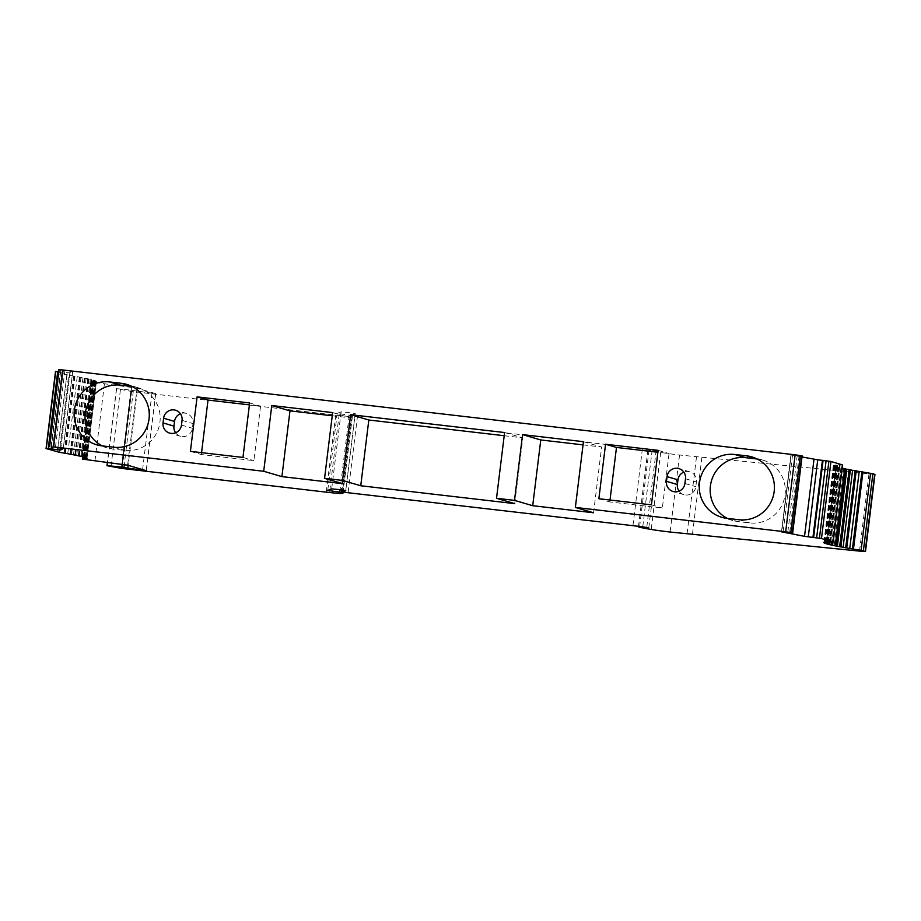 <?xml version="1.0" encoding="UTF-8"?>
<svg xmlns="http://www.w3.org/2000/svg" width="921" height="921" viewBox="0 0 921 921"><rect width="100%" height="100%" fill="white"/><g stroke="black" fill="none" stroke-linecap="round" stroke-linejoin="round"><path stroke-width="0.69" stroke-dasharray="4.61 3.45" d="M58.898 369.666L72.724 371.531L70.077 373.005L58.622 371.658M60.613 371.877L51.392 446.996M342.762 483.675L350.832 417.927L332.239 415.762M514.724 503.626L522.794 437.878L504.201 435.714M593.561 512.767L601.632 447.019L583.039 444.866M102.254 445.879A32.189 31.544 -73.7 0 0 107.561 447.986A32.189 31.544 -73.7 0 0 112.696 449.034L124.68 450.415A32.189 31.544 -73.7 0 0 159.517 424.754A32.189 31.544 -73.7 0 0 137.655 387.591A32.189 31.544 -73.7 0 0 132.52 386.544L132.037 386.486M201.561 452.637L201.331 454.548L253.885 460.638L260.574 406.161L249.418 404.872M175.612 432.766A9.463 9.279 -73.7 0 0 192.397 428.265L192.973 423.568A9.463 9.279 -73.7 0 0 180.401 413.725M679.042 491.169A9.463 9.279 -73.7 0 0 695.827 486.668L696.403 481.971A9.463 9.279 -73.7 0 0 683.831 472.116M610.024 500.022L609.794 501.933L662.349 508.024L669.037 453.546L657.882 452.257M727.394 518.408A32.189 31.544 -73.7 0 0 732.702 520.503A32.189 31.544 -73.7 0 0 737.836 521.551L749.821 522.932A32.189 31.544 -73.7 0 0 784.657 497.282A32.189 31.544 -73.7 0 0 762.795 460.109A32.189 31.544 -73.7 0 0 757.661 459.061L757.177 459.003M190.405 451.348L201.331 454.548M242.96 457.438L253.885 460.638M249.649 402.961L260.574 406.161M651.423 504.823L662.349 508.024M658.112 450.346L669.037 453.546M598.869 498.733L609.794 501.933M504.593 432.536L522.794 437.878M332.631 412.585L350.832 417.927M63.411 370.323L53.948 447.353M64.884 370.461L55.421 447.491M61.96 372.096L52.739 447.18M55.502 371.531L68.661 375.227L59.209 452.257M874.95 474.43L679.56 455.009A18.938 0.633 -173 0 1 660.679 452.441A75.752 2.51 -173 0 1 647.935 449.897L658.239 450.956L652.206 449.805L357.532 415.716L351.926 414.876L355.218 413.61L348.426 412.539L341.138 411.871L337.213 413.356L351.039 415.452A75.752 2.51 -173 0 1 352.432 416.119A75.752 2.51 -173 0 1 350.36 416.442A18.938 0.633 -173 0 1 335.728 415.118L131.45 391.425L116.587 388.697L124.922 389.387L155.741 393.658L137.091 388.178L92.112 382.1A142.03 4.709 -173 0 0 94.437 382.019L91.985 381.639L95.093 381.962A142.03 4.709 -173 0 0 95.98 381.801L93.32 381.398L96.268 381.685A142.03 4.709 -173 0 0 96.452 381.49L93.608 381.018L96.36 381.282A142.03 4.709 -173 0 0 95.853 380.96L92.825 380.523L95.393 380.753A142.03 4.709 -173 0 0 94.184 380.338L93.355 380.097A142.03 4.709 -173 0 0 91.467 379.602L90.258 379.314A142.03 4.709 -173 0 0 87.714 378.75L86.148 378.416A142.03 4.709 -173 0 0 82.948 377.783L81.036 377.414A142.03 4.709 -173 0 0 77.214 376.712L74.969 376.309A142.03 4.709 -173 0 0 68.661 375.227M96.452 381.49A142.03 4.709 -173 0 0 96.452 381.444L87 458.462L96.452 381.49M862.862 471.955L861.78 471.909A142.03 4.709 -173 0 0 862.931 472.093M846.641 547.811L856.104 470.792L854.803 470.712A142.03 4.709 -173 0 0 856.196 470.953M840.781 546.74L850.233 469.71L848.736 469.606A142.03 4.709 -173 0 0 850.371 469.906M835.865 545.762L845.317 468.731L843.624 468.605A142.03 4.709 -173 0 0 845.501 468.973M842.231 468.294L833.01 542.009M842.646 464.944L842.059 464.978A142.03 4.709 -173 0 0 837.937 464.921L836.913 464.932A142.03 4.709 -173 0 0 835.347 465.001L837.788 465.381L834.679 465.07A142.03 4.709 -173 0 0 833.793 465.22L836.452 465.623L833.505 465.335A142.03 4.709 -173 0 0 833.321 465.531A142.03 4.709 -173 0 0 833.321 465.577L836.164 466.003L833.413 465.738A142.03 4.709 -173 0 0 833.919 466.072L836.947 466.498L834.38 466.268A142.03 4.709 -173 0 0 835.589 466.682L836.429 466.924A142.03 4.709 -173 0 0 838.306 467.419L839.515 467.707A142.03 4.709 -173 0 0 842.07 468.271M802.007 456.977L791.208 454.882L781.756 531.82M802.133 455.907L791.208 454.882M74.969 376.309L65.518 453.339M77.214 376.712L67.751 453.731M81.036 377.414L71.585 454.444M82.948 377.783L73.484 454.801M86.148 378.416L76.696 455.446M87.714 378.75L78.25 455.768M90.258 379.314L80.806 456.344M91.467 379.602L82.004 456.62M93.355 380.097L83.892 457.115M94.184 380.338L84.732 457.369M95.393 380.753L85.929 457.772M95.853 380.96L86.401 457.979M96.36 381.282L86.908 458.313M96.268 381.685L86.839 458.439M95.98 381.801L86.516 458.819M95.093 381.962L85.676 458.693M94.437 382.019L84.974 459.038M130.863 390.596L121.399 467.615M339.216 413.943L329.925 489.558M337.213 413.356L327.749 490.386M642.398 448.757L632.946 525.787M658.239 450.956L648.775 527.975M861.78 471.909L852.316 548.928M854.803 470.712L845.34 547.73M848.736 469.606L839.284 546.625M843.624 468.605L834.173 545.623M839.515 467.707L830.051 544.725M838.306 467.419L828.888 544.127M836.429 466.924L826.966 543.954M835.589 466.682L826.172 543.413M834.38 466.268L824.928 543.286M833.919 466.072L824.502 542.814M833.413 465.738L823.95 542.757M833.321 465.577L823.881 542.515M833.505 465.335L824.053 542.354M833.793 465.22L824.341 542.25M834.679 465.07L825.216 542.089M835.347 465.001L825.884 542.032M836.913 464.932L827.449 541.951M837.937 464.921L828.486 541.939M797.241 455.423L787.777 532.442M799.117 455.676L789.654 532.695M583.43 441.677L601.632 447.019M113.767 447.215L124.68 450.415M131.622 386.279L132.52 386.544M101.771 445.833L112.696 449.034M182.047 420.367L192.973 423.568M181.472 425.065L192.397 428.265M685.489 478.77L696.403 481.971M684.913 483.467L695.827 486.668M726.911 518.35L737.836 521.551M738.907 519.732L749.821 522.932M756.763 458.796L757.661 459.061M60.418 369.92L50.954 446.938M70.042 371.105L60.59 448.124M72.724 371.531L63.261 448.55L72.724 371.531M70.077 373.005L60.844 448.159M67.118 372.74L57.908 447.79M66.991 374.893L57.528 451.923M73.68 376.229L64.24 453.109M74.52 376.39L65.057 453.408M79.54 377.311L70.1 454.168M80.254 377.449L70.802 454.467M84.456 378.289L75.027 455.112M85.043 378.404L75.591 455.435M88.393 379.153L78.976 455.93M88.853 379.256L79.39 456.286M91.329 379.901L81.9 456.609M91.639 379.993L82.176 457.023M93.217 380.546L83.799 457.242M93.389 380.615L83.938 457.633M94.057 381.052L84.64 457.737M94.092 381.11L84.64 458.128M93.85 381.432L84.433 458.105M93.746 381.467L84.283 458.497M92.584 381.685L83.316 457.173M92.342 381.708L82.878 458.727M92.112 382.1L82.706 458.704M91.996 382.227L82.545 459.245M93.332 382.618L83.869 459.637M104.372 384.218L94.909 461.248M131.565 387.373L122.113 464.403M137.091 388.178L127.628 465.197M155.649 393.624L146.197 470.643M151.953 393.348L142.594 469.583M137.206 391.644L128.146 465.347M131.68 390.838L122.24 467.695M116.587 388.697L107.135 465.727M120.409 389.825L110.957 466.843M131.45 391.425L121.998 468.444M335.728 415.118L326.264 492.148M350.36 416.442L340.908 493.46M351.039 415.452L341.887 489.949M349.22 415.175L340.068 489.696M341.138 411.871L331.687 488.89M355.207 413.621L345.755 490.617L355.218 413.61M342.693 490.064L351.926 414.876L342.704 490.064M357.532 415.716L348.08 492.735M652.206 449.805L642.743 526.824M656.213 450.357L646.761 527.388M649.04 449.955L639.635 526.49M647.935 449.897L638.541 526.375M660.679 452.441L651.216 529.46M679.56 455.009L670.108 532.027M696.483 456.966L687.031 533.996M701.871 457.553L692.419 534.571M868.975 474.085L859.512 551.103M841.38 467.868L831.928 544.898M840.931 467.764L831.813 541.985M838.455 467.12L828.992 544.138M838.133 467.028L828.912 542.124M836.556 466.487L827.104 543.505M836.383 466.406L827.07 542.296L836.452 465.623M835.715 465.968L826.264 542.999M835.681 465.911L826.264 542.596M835.923 465.589L826.471 542.619M836.038 465.554L826.621 542.239M837.189 465.335L827.737 542.365M837.442 465.312L828.025 542.02M839.492 465.22L830.04 542.25M839.883 465.22L830.466 541.951M842.059 464.978L832.607 542.009M792.555 454.916L783.103 531.947M801.397 455.872L791.945 532.902M137.655 387.591L126.741 384.391M107.561 447.986L96.636 444.785M186.422 413.414L175.497 410.213M180.516 436.278L169.591 433.077M689.852 471.817L678.927 468.616M683.946 494.681L673.021 491.48M732.702 520.503L721.776 517.303M762.795 460.109L751.881 456.908M73.565 376.24L64.125 453.097M79.379 377.311L69.95 454.134M84.248 378.278L74.82 455.066M88.14 379.141L78.711 455.872M91.006 379.889L81.589 456.574M92.825 380.523L83.42 457.184M93.608 381.018L84.191 457.679M93.32 381.398L83.961 457.645M91.985 381.639L82.717 457.092M91.824 382.146L82.625 457.081M155.741 393.658L146.289 470.689M116.426 388.627L107.331 462.687M133.349 390.7L124.266 464.668M352.432 416.119L343.107 492.056M647.9 449.874L638.506 526.375M841.644 467.88L832.538 542.009M838.778 467.131L829.556 542.193M836.947 466.498L827.634 542.354M836.164 466.003L826.759 542.642M833.321 465.531L823.869 542.561M837.788 465.381L828.37 542.055M840.171 465.278L830.765 541.962M790.932 454.801L781.48 531.831"/><path stroke-width="1.38" d="M51.162 448.907L46.05 448.55L59.209 452.257A142.03 4.709 -173 0 1 65.518 453.339L67.751 453.731A142.03 4.709 -173 0 1 71.585 454.444L73.484 454.801A142.03 4.709 -173 0 1 76.696 455.446L78.25 455.768A142.03 4.709 -173 0 1 80.806 456.344L82.004 456.62A142.03 4.709 -173 0 1 83.892 457.115L84.732 457.369A142.03 4.709 -173 0 1 85.929 457.772L83.374 457.541L86.401 457.979A142.03 4.709 -173 0 1 86.908 458.313L84.145 458.048L87 458.462A142.03 4.709 -173 0 0 87 458.462A142.03 4.709 -173 0 1 86.816 458.716L83.869 458.416L86.516 458.819A142.03 4.709 -173 0 1 85.641 458.98L82.533 458.658L84.974 459.038A142.03 4.709 -173 0 1 82.648 459.13L127.628 465.197L146.289 470.689L115.459 466.406L107.135 465.727L121.998 468.444L326.264 492.148A18.938 0.633 -173 0 0 340.908 493.46A75.752 2.51 -173 0 0 342.969 493.138A75.752 2.51 -173 0 0 341.576 492.47L327.749 490.386L331.687 488.89L338.963 489.558L345.766 490.628L342.474 491.895L348.08 492.735L642.743 526.824L648.775 527.975L638.472 526.916A75.752 2.51 -173 0 0 651.216 529.46A18.938 0.633 -173 0 0 670.108 532.027L859.512 551.103L865.498 551.46L861.089 550.355A142.03 4.709 -173 0 1 852.316 548.928L849.772 548.502A142.03 4.709 -173 0 1 845.34 547.73L843.106 547.327A142.03 4.709 -173 0 1 839.284 546.625L837.373 546.268A142.03 4.709 -173 0 1 834.173 545.623L832.607 545.301A142.03 4.709 -173 0 1 830.051 544.725L828.854 544.438A142.03 4.709 -173 0 1 826.966 543.954L826.125 543.701A142.03 4.709 -173 0 1 824.928 543.286L827.484 543.528L824.468 543.091A142.03 4.709 -173 0 1 823.95 542.757L826.713 543.022L823.869 542.607A142.03 4.709 -173 0 0 823.869 542.607A142.03 4.709 -173 0 1 824.053 542.354L826.989 542.653L824.341 542.25A142.03 4.709 -173 0 1 825.216 542.089L828.336 542.411L825.884 542.032A142.03 4.709 -173 0 1 827.449 541.951L828.486 541.939A142.03 4.709 -173 0 1 832.607 542.009L821.486 538.509L804.528 536.333L781.745 531.901L792.682 532.925L785.671 531.831L575.36 507.436L593.561 512.767L532.706 505.71L514.505 500.379L496.523 498.284L514.724 503.626L360.744 485.758L342.543 480.428L324.56 478.344L342.762 483.675L281.907 476.618L263.705 471.276L53.395 446.881L63.273 448.55L60.613 450.035L57.666 449.759L51.162 448.907L51.392 446.996M58.622 371.658L55.502 371.531L46.05 448.55M332.239 415.762L289.977 410.87L281.907 476.618M504.201 435.714L368.814 420.011L360.744 485.758M583.039 444.866L540.777 439.962L532.706 505.71M263.705 471.276L271.776 405.528L289.977 410.87M342.543 480.428L350.613 414.68L368.814 420.011M324.56 478.344L332.631 412.585L271.776 405.528M792.682 532.925L802.133 455.907L795.122 454.813L59.071 369.54L49.446 446.662M575.36 507.436L583.43 441.677L522.575 434.62L540.777 439.962M514.505 500.379L522.575 434.62M496.523 498.284L504.593 432.536L350.613 414.68M190.405 451.348L242.96 457.438L249.649 402.961L197.094 396.87L190.405 451.348M182.047 420.367A9.463 9.279 -73.7 0 0 175.497 410.213A9.463 9.279 -73.7 0 0 163.616 418.226L163.04 422.923A9.463 9.279 -73.7 0 0 169.591 433.077A9.463 9.279 -73.7 0 0 181.472 425.065L182.047 420.367M685.489 478.77A9.463 9.279 -73.7 0 0 678.927 468.616A9.463 9.279 -73.7 0 0 667.046 476.629L666.47 481.326A9.463 9.279 -73.7 0 0 673.021 491.48A9.463 9.279 -73.7 0 0 684.913 483.467L685.489 478.77M651.423 504.823L658.112 450.346L605.558 444.244L598.869 498.733L651.423 504.823M726.911 518.35L738.907 519.732A32.189 31.544 -73.7 0 0 773.744 494.082A32.189 31.544 -73.7 0 0 751.881 456.908A32.189 31.544 -73.7 0 0 746.747 455.86L734.762 454.479A32.189 31.544 -73.7 0 0 699.925 480.129A32.189 31.544 -73.7 0 0 721.776 517.303A32.189 31.544 -73.7 0 0 726.911 518.35M113.767 447.215A32.189 31.544 -73.7 0 0 148.603 421.553A32.189 31.544 -73.7 0 0 126.741 384.391A32.189 31.544 -73.7 0 0 121.607 383.343L109.622 381.95A32.189 31.544 -73.7 0 0 74.785 407.612A32.189 31.544 -73.7 0 0 96.636 444.785A32.189 31.544 -73.7 0 0 101.771 445.833L113.767 447.215M132.037 386.486L120.536 385.151A32.189 31.544 -73.7 0 0 86.413 407.991A32.189 31.544 -73.7 0 0 102.254 445.879M249.418 404.872L208.019 400.071L201.561 452.637M180.401 413.725A9.463 9.279 -73.7 0 0 174.53 421.427L173.954 426.124A9.463 9.279 -73.7 0 0 175.612 432.766M683.831 472.116A9.463 9.279 -73.7 0 0 677.96 479.829L677.384 484.527A9.463 9.279 -73.7 0 0 679.042 491.169M657.882 452.257L616.483 447.445L610.024 500.022M757.177 459.003L745.676 457.679A32.189 31.544 -73.7 0 0 711.553 480.509A32.189 31.544 -73.7 0 0 727.394 518.408M197.094 396.87L208.019 400.071M605.558 444.244L616.483 447.445M58.898 369.643L49.412 446.673M52.739 447.18L52.497 449.114M865.498 551.46L874.95 474.43L872.855 473.774L870.552 473.336L861.089 550.355M862.931 472.093A142.03 4.709 -173 0 0 870.552 473.336M853.41 548.951L862.942 471.955L861.906 471.794L859.224 471.471L849.772 548.502M856.196 470.953A142.03 4.709 -173 0 0 859.224 471.471M856.104 470.792L852.57 470.309L843.106 547.327M850.371 469.906A142.03 4.709 -173 0 0 852.57 470.309M850.233 469.71L846.836 469.238L837.373 546.268M845.501 468.973A142.03 4.709 -173 0 0 846.836 469.238M845.317 468.731L842.231 468.294M833.183 541.974L842.646 464.944L830.938 461.479L817.733 459.809L808.281 536.839M802.007 456.977L817.733 459.809M329.925 489.558L329.753 490.974M833.01 542.009L832.607 545.301M830.938 461.479L821.486 538.509M823.086 460.327L813.634 537.357M822.418 460.316L812.955 537.334M801.754 455.814L792.29 532.833M57.724 371.554L48.272 448.585M62.858 369.862L53.395 446.881M795.122 454.813L785.671 531.831M121.607 383.343L131.622 386.279M109.622 381.95L120.536 385.151M163.616 418.226L174.53 421.427M163.04 422.923L173.954 426.124M667.046 476.629L677.96 479.829M666.47 481.326L677.384 484.527M734.762 454.479L745.676 457.679M746.747 455.86L756.763 458.796M59.071 369.54L49.607 446.57M60.844 448.159L60.613 450.035M57.908 447.79L57.666 449.759M55.744 371.393L46.28 448.423M83.316 457.173L83.132 458.704M142.594 469.583L142.502 470.378M128.146 465.347L127.743 468.662M341.887 489.949L341.576 492.47M340.068 489.696L339.757 492.205M342.704 490.064L342.474 491.883L342.693 490.064M874.685 474.303L865.222 551.334M872.855 473.774L863.391 550.793M861.906 471.794L852.443 548.812M855.264 470.643L845.8 547.661M849.519 469.572L840.067 546.602M844.73 468.616L835.278 545.635M831.813 541.985L831.467 544.783M828.912 542.124L828.681 544.046M826.989 542.653L826.931 543.425M842.462 464.863L833.01 541.882M828.912 461.087L819.448 538.117M826.102 460.696L816.651 537.714M813.991 459.303L804.528 536.333M800.291 455.527L790.828 532.557M83.961 457.645L83.869 458.416M82.717 457.092L82.533 458.658M82.625 457.081L82.36 459.165M107.331 462.687L106.974 465.646M124.266 464.668L123.886 467.73M343.107 492.056L342.969 493.138M862.942 471.955L853.491 548.974M856.219 470.792L846.756 547.811M850.394 469.71L840.942 546.74M845.524 468.743L836.072 545.762M832.538 542.009L832.181 544.898M829.556 542.193L829.314 544.15M827.634 542.354L827.484 543.528"/></g></svg>
